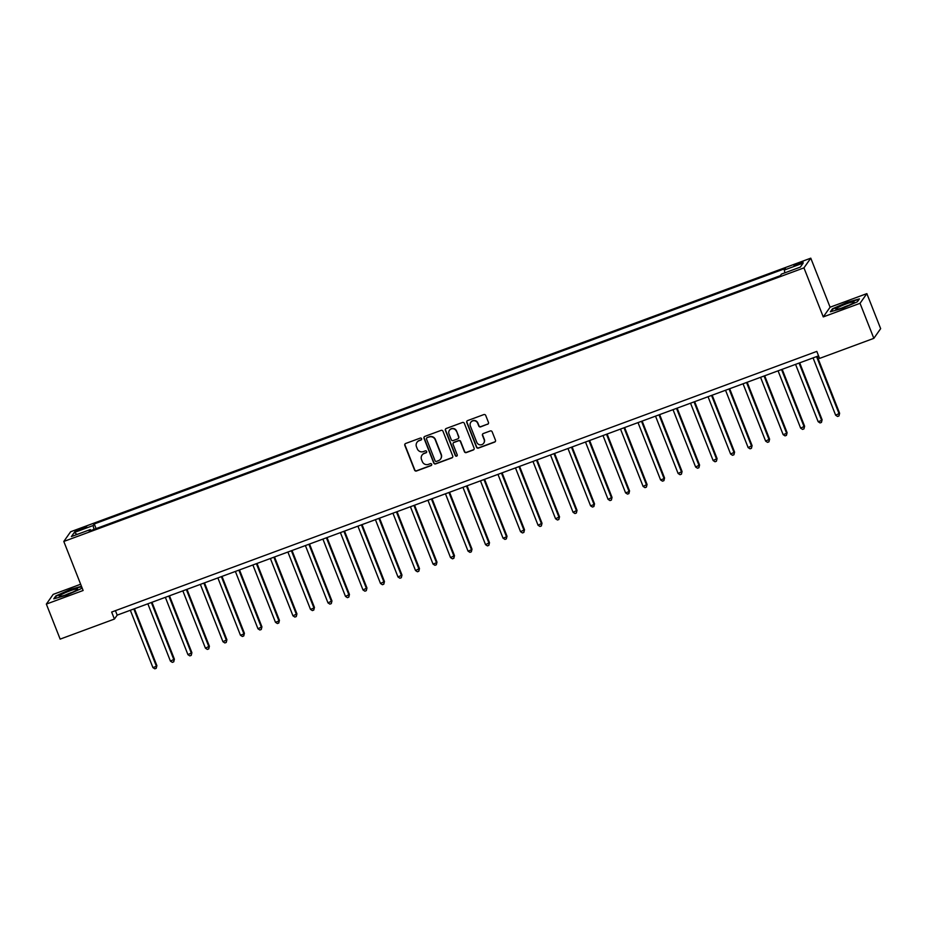 <?xml version="1.0" encoding="UTF-8"?>
<svg xmlns="http://www.w3.org/2000/svg" width="927" height="927" viewBox="0 0 927 927"><rect width="100%" height="100%" fill="white"/><g stroke="black" fill="none" stroke-linecap="round" stroke-linejoin="round"><path stroke-width="1.39" d="M421.611 438.691A1.043 1.02 -144.9 0 0 420.267 438.089L405.655 443.477A1.483 1.46 -144.9 0 0 404.821 445.366L414.578 470.116A1.483 1.46 -144.9 0 0 416.49 470.986L431.101 465.586A1.043 1.02 -144.9 0 0 431.681 464.276A1.043 1.02 -144.9 0 0 430.337 463.662L428.448 464.357A4.762 4.658 -144.9 0 1 422.318 461.588L421.507 459.525A4.762 4.658 -144.9 0 1 424.172 453.5L426.061 452.793A1.043 1.02 -144.9 0 0 426.64 451.484A1.043 1.02 -144.9 0 0 425.308 450.87L423.419 451.576A4.762 4.658 -144.9 0 1 417.277 448.795L416.466 446.733A4.762 4.658 -144.9 0 1 419.131 440.707L421.02 440.012A1.043 1.02 -144.9 0 0 421.611 438.691M799.109 262.967L793.999 265.585L797.927 264.647L803.037 262.028L799.109 262.967M487.625 424.288A1.483 1.46 -144.9 0 0 488.459 422.411L485.725 415.458A1.483 1.46 -144.9 0 0 483.813 414.589L467.59 420.591A1.483 1.46 -144.9 0 0 466.756 422.469L476.501 447.231A1.483 1.46 -144.9 0 0 478.425 448.1L494.647 442.098A1.483 1.46 -144.9 0 0 495.481 440.221L492.167 431.831A1.483 1.46 -144.9 0 0 490.256 430.962L483.315 433.523A1.483 1.46 -144.9 0 0 482.48 435.412L484.114 439.572A3.986 3.893 -144.9 0 1 480.001 444.821A3.986 3.893 -144.9 0 1 476.768 442.283L470.348 425.991A3.986 3.893 -144.9 0 1 474.473 420.742A3.986 3.893 -144.9 0 1 477.695 423.268L478.772 425.991A1.483 1.46 -144.9 0 0 480.684 426.86L487.811 424.033A1.483 1.46 -144.9 0 0 488.39 423.639M823.269 316.907L860.036 303.314L873.837 338.343L880.65 328.645L866.849 293.616L830.094 307.208L810.777 258.17L803.952 267.868L823.269 316.907L830.094 307.208M80.649 584.242L53.163 594.392L46.35 604.091L83.117 590.499L63.801 541.461L803.952 267.868M46.35 604.091L60.151 639.12L114.415 619.062L117.184 615.134L818.564 355.864M873.837 338.343L819.561 358.413L816.803 351.403L111.657 612.052L114.415 619.062M442.979 431.264A1.483 1.46 -144.9 0 0 441.055 430.395L424.833 436.397A1.483 1.46 -144.9 0 0 423.998 438.274L433.755 463.036A1.483 1.46 -144.9 0 0 435.667 463.894L451.889 457.903A1.483 1.46 -144.9 0 0 452.724 456.014L442.979 431.264M446.211 428.494L462.434 422.492A1.483 1.46 -144.9 0 1 464.346 423.361L474.103 448.123A1.483 1.46 -144.9 0 1 473.268 450.001L466.327 452.573A1.483 1.46 -144.9 0 1 464.404 451.704L460.452 441.658A1.483 1.46 -144.9 0 0 458.541 440.788L453.929 442.492A1.483 1.46 -144.9 0 0 453.106 444.381L457.22 454.833A1.043 1.02 -144.9 0 1 456.142 456.2A1.043 1.02 -144.9 0 1 455.296 455.539L445.377 430.371A1.483 1.46 -144.9 0 1 446.211 428.494M78.656 530.499L86.686 526.826L79.803 528.877L74.855 531.403L78.656 530.499M810.777 258.17L70.614 531.762L63.801 541.461M90.904 530.522L90.29 529.572L89.177 531.159L780.314 275.678L781.438 274.091L800.337 267.103L803.176 263.071L784.277 270.058L785.389 268.471L94.253 523.952L93.129 525.539L93.986 529.387M90.29 529.572L71.391 536.559L74.23 532.527L93.129 525.539M860.036 303.314L866.849 293.616M115.423 610.661L117.184 615.134M96.084 528.61L94.253 523.952M784.879 272.816L784.277 270.058M77.161 534.427L74.23 532.527M81.46 586.316L70.371 589.456L55.829 595.922L53.778 598.842L66.257 595.308L80.8 588.854L81.866 587.336L80.8 588.854M859.422 298.876L846.942 302.411L832.4 308.865L830.349 311.785L842.828 308.251L857.371 301.796L859.422 298.876M421.576 439.502A1.043 1.02 -144.9 0 1 421.206 439.746L419.317 440.441A4.762 4.658 -144.9 0 0 417.069 442.237M422.098 455.03A4.762 4.658 -144.9 0 1 424.357 453.233L426.246 452.538A1.043 1.02 -144.9 0 0 426.617 452.295M405.087 443.871A1.483 1.46 -144.9 0 0 405.006 445.099L414.763 469.862A1.483 1.46 -144.9 0 0 416.675 470.731L431.287 465.331A1.043 1.02 -144.9 0 0 431.658 465.087M424.265 436.791A1.483 1.46 -144.9 0 0 424.184 438.019L433.94 462.77A1.483 1.46 -144.9 0 0 435.852 463.639L452.075 457.637A1.483 1.46 -144.9 0 0 452.654 457.243M427.104 437.764A1.043 1.02 -144.9 0 0 426.524 439.074L435.087 460.812A1.043 1.02 -144.9 0 0 436.42 461.414L438.413 460.684A4.762 4.658 -144.9 0 0 441.078 454.647L435.226 439.804A4.762 4.658 -144.9 0 0 429.097 437.023L427.289 437.498A1.043 1.02 -144.9 0 0 426.733 437.996M440.673 458.888A4.762 4.658 -144.9 0 0 441.264 454.392L441.078 454.647M427.289 437.498L429.282 436.756A4.762 4.658 -144.9 0 1 435.412 439.537L441.264 454.392M453.361 442.886A1.483 1.46 -144.9 0 1 454.114 442.237L458.726 440.534A1.483 1.46 -144.9 0 1 460.638 441.403L464.589 451.437A1.483 1.46 -144.9 0 0 466.513 452.306L473.454 449.746A1.483 1.46 -144.9 0 0 474.033 449.352M445.632 428.888A1.483 1.46 -144.9 0 0 445.563 430.116L455.481 455.284A1.043 1.02 -144.9 0 0 457.185 455.644M456.351 431.24A3.986 3.893 -144.9 0 0 449.421 430.313A3.986 3.893 -144.9 0 0 448.992 433.963L451.264 439.699A1.483 1.46 -144.9 0 0 453.176 440.568L457.776 438.865A1.483 1.46 -144.9 0 0 458.61 436.988L456.536 430.985A3.986 3.893 -144.9 0 0 449.514 430.186M458.541 438.216A1.483 1.46 -144.9 0 0 458.795 436.721L458.61 436.988M456.536 430.985L458.795 436.721M470.858 422.214A3.986 3.893 -144.9 0 1 477.88 423.013L478.958 425.725A1.483 1.46 -144.9 0 0 480.87 426.594L487.811 424.033M483.79 443.083A3.986 3.893 -144.9 0 0 484.3 439.305L484.114 439.572M482.735 433.917A1.483 1.46 -144.9 0 0 482.666 435.145L484.3 439.305M467.011 420.985A1.483 1.46 -144.9 0 0 466.941 422.214L476.687 446.965A1.483 1.46 -144.9 0 0 478.61 447.834L494.833 441.843A1.483 1.46 -144.9 0 0 495.4 441.449M130.336 610.267L152.92 667.591L156.42 666.304L156.883 665.644L134.461 608.738M156.883 665.644L156.223 668.309L156.42 666.304L133.836 608.969M156.223 668.309L154.832 668.831L152.92 667.591M147.845 603.79L170.429 661.125L174.392 659.178L151.97 602.272M174.392 659.178L173.731 661.843L173.928 659.827L151.344 602.504M173.731 661.843L172.329 662.365L170.429 661.125M165.354 597.324L187.938 654.659L191.889 652.701L169.479 595.794M191.889 652.701L191.24 655.377L191.437 653.361L168.853 596.026M191.24 655.377L189.838 655.887L187.938 654.659M182.851 590.858L205.435 648.182L209.398 646.235L186.987 589.329M209.398 646.235L208.749 648.9L208.934 646.884L186.362 589.56M208.749 648.9L207.347 649.421L205.435 648.182M200.359 584.381L222.944 641.716L226.906 639.757L204.496 582.851M226.906 639.757L226.246 642.434L226.443 640.418L203.859 583.083M226.246 642.434L224.855 642.944L222.944 641.716M76.906 588.9A9.861 1.17 -21.5 0 0 65.504 592.608A9.861 1.17 -21.5 0 0 59.537 596.42A9.861 1.17 -21.5 0 0 59.942 596.432A9.861 1.17 -21.5 0 0 69.49 593.5A9.861 1.17 -21.5 0 0 77.486 589.352A9.861 1.17 -21.5 0 0 76.906 588.9M71.993 592.434A6.744 0.8 -21.5 0 0 65.666 594.925M54.542 598.622L56.327 596.084L70.417 589.839L81.599 586.664M843.802 307.312A9.861 1.17 -21.5 0 0 854.057 302.295A9.861 1.17 -21.5 0 0 846.189 303.905A9.861 1.17 -21.5 0 0 836.108 309.363A9.861 1.17 -21.5 0 0 843.802 307.312M848.564 305.377A6.744 0.8 -21.5 0 0 846.467 306.095A6.744 0.8 -21.5 0 0 842.237 307.868M831.113 311.565L832.898 309.039L846.988 302.781L859.086 299.351L857.371 301.796M217.868 577.915L240.452 635.238L243.952 633.952L244.415 633.292L221.993 576.385M244.415 633.292L243.755 635.957L243.952 633.952L221.368 576.617M243.755 635.957L242.353 636.478L240.452 635.238M235.377 571.438L257.961 628.773L261.924 626.826L239.502 569.908M261.924 626.826L261.263 629.491L261.46 627.475L238.876 570.14M261.263 629.491L259.861 630.001L257.961 628.773M252.886 564.972L275.458 622.295L278.969 621.009L279.421 620.348L257.011 563.442M279.421 620.348L278.772 623.014L278.969 621.009L256.385 563.674M278.772 623.014L277.37 623.535L275.458 622.295M270.383 558.494L292.967 615.829L296.93 613.883L274.519 556.976M296.93 613.883L296.281 616.548L296.466 614.531L273.882 557.208M296.281 616.548L294.879 617.069L292.967 615.829M287.891 552.028L310.475 609.352L313.975 608.066L314.438 607.405L292.017 550.499M314.438 607.405L313.778 610.07L313.975 608.066L291.391 550.731M313.778 610.07L312.376 610.592L310.475 609.352M305.4 545.551L327.984 602.886L331.947 600.939L309.525 544.033M331.947 600.939L331.287 603.604L331.484 601.588L308.9 544.265M331.287 603.604L329.885 604.126L327.984 602.886M322.909 539.085L345.493 596.42L349.444 594.462L327.034 537.556M349.444 594.462L348.795 597.139L348.992 595.122L326.408 537.787M348.795 597.139L347.393 597.648L345.493 596.42M340.406 532.608L362.99 589.943L366.953 587.996L344.543 531.09M366.953 587.996L366.304 590.661L366.489 588.645L343.917 531.322M366.304 590.661L364.902 591.183L362.99 589.943M357.915 526.142L380.499 583.477L384.462 581.519L362.04 524.612M384.462 581.519L383.801 584.195L383.998 582.179L361.414 524.844M383.801 584.195L382.411 584.705L380.499 583.477M375.423 519.676L398.007 577L401.97 575.053L379.549 518.147M401.97 575.053L401.31 577.718L401.507 575.702L378.923 518.378M401.31 577.718L399.908 578.239L398.007 577M392.932 513.199L415.516 570.534L419.479 568.575L397.057 511.669M419.479 568.575L418.819 571.252L419.016 569.236L396.432 511.901M418.819 571.252L417.417 571.762L415.516 570.534M410.429 506.733L433.013 564.056L436.524 562.77L436.976 562.11L414.566 505.203M436.976 562.11L436.327 564.775L436.524 562.77L413.94 505.435M436.327 564.775L434.925 565.296L433.013 564.056M427.938 500.256L450.522 557.59L454.485 555.644L432.075 498.738M454.485 555.644L453.836 558.309L454.021 556.293L431.437 498.969M453.836 558.309L452.434 558.83L450.522 557.59M445.447 493.79L468.031 551.113L471.53 549.827L471.994 549.166L449.572 492.26M471.994 549.166L471.333 551.832L471.53 549.827L448.946 492.492M471.333 551.832L469.931 552.353L468.031 551.113M462.955 487.312L485.539 544.647L489.502 542.701L467.081 485.794M489.502 542.701L488.842 545.366L489.039 543.349L466.455 486.026M488.842 545.366L487.44 545.887L485.539 544.647M480.464 480.846L503.037 538.17L506.548 536.884L506.999 536.223L484.589 479.317M506.999 536.223L506.351 538.9L506.548 536.884L483.964 479.549M506.351 538.9L504.948 539.41L503.037 538.17M497.961 474.369L520.545 531.704L524.508 529.757L502.098 472.851M524.508 529.757L523.859 532.422L524.045 530.406L501.461 473.083M523.859 532.422L522.457 532.944L520.545 531.704M515.47 467.903L538.054 525.238L542.017 523.28L519.595 466.374M542.017 523.28L541.356 525.957L541.553 523.94L518.969 466.605M541.356 525.957L539.966 526.466L538.054 525.238M532.979 461.437L555.563 518.761L559.526 516.814L537.104 459.908M559.526 516.814L558.865 519.479L559.062 517.463L536.478 460.14M558.865 519.479L557.463 520.001L555.563 518.761M550.487 454.96L573.071 512.295L577.023 510.337L554.613 453.43M577.023 510.337L576.374 513.013L576.571 510.997L553.987 453.662M576.374 513.013L574.972 513.523L573.071 512.295M567.984 448.494L590.569 505.818L594.08 504.531L594.531 503.871L572.121 446.965M594.531 503.871L593.883 506.536L594.08 504.531L571.495 447.196M593.883 506.536L592.48 507.057L590.569 505.818M585.493 442.017L608.077 499.352L612.04 497.405L589.63 440.487M612.04 497.405L611.38 500.07L611.577 498.054L588.993 440.719M611.38 500.07L609.989 500.58L608.077 499.352M603.002 435.551L625.586 492.874L629.085 491.588L629.549 490.928L607.127 434.021M629.549 490.928L628.888 493.593L629.085 491.588L606.501 434.253M628.888 493.593L627.486 494.114L625.586 492.874M620.511 429.074L643.095 486.408L647.058 484.462L624.636 427.556M647.058 484.462L646.397 487.127L646.594 485.111L624.01 427.787M646.397 487.127L644.995 487.648L643.095 486.408M638.019 422.608L660.592 479.931L664.103 478.645L664.555 477.984L642.144 421.078M664.555 477.984L663.906 480.649L664.103 478.645L641.519 421.31M663.906 480.649L662.504 481.171L660.592 479.931M655.516 416.13L678.101 473.465L682.063 471.519L659.653 414.612M682.063 471.519L681.415 474.184L681.6 472.167L659.016 414.844M681.415 474.184L680.012 474.705L678.101 473.465M673.025 409.664L695.609 466.999L699.572 465.041L677.15 408.135M699.572 465.041L698.912 467.718L699.109 465.702L676.525 408.367M698.912 467.718L697.51 468.228L695.609 466.999M690.534 403.187L713.118 460.522L717.081 458.575L694.659 401.669M717.081 458.575L716.42 461.24L716.617 459.224L694.033 401.901M716.42 461.24L715.018 461.762L713.118 460.522M708.043 396.721L730.627 454.056L734.578 452.098L712.168 395.192M734.578 452.098L733.929 454.775L734.126 452.758L711.542 395.423M733.929 454.775L732.527 455.284L730.627 454.056M725.54 390.255L748.124 447.579L752.087 445.632L729.676 388.726M752.087 445.632L751.438 448.297L751.623 446.281L729.051 388.958M751.438 448.297L750.036 448.819L748.124 447.579M743.048 383.778L765.632 441.113L769.595 439.155L747.174 382.248M769.595 439.155L768.935 441.831L769.132 439.815L746.548 382.48M768.935 441.831L767.544 442.341L765.632 441.113M760.557 377.312L783.141 434.636L786.641 433.349L787.104 432.689L764.682 375.783M787.104 432.689L786.444 435.354L786.641 433.349L764.057 376.014M786.444 435.354L785.042 435.875L783.141 434.636M778.066 370.835L800.65 428.17L804.613 426.223L782.191 369.317M804.613 426.223L803.952 428.888L804.149 426.872L781.565 369.549M803.952 428.888L802.55 429.41L800.65 428.17M795.563 364.369L818.147 421.692L821.658 420.406L822.11 419.746L799.7 362.839M822.11 419.746L821.461 422.411L821.658 420.406L799.074 363.071M821.461 422.411L820.059 422.932L818.147 421.692M813.072 357.892L835.656 415.226L839.619 413.28L817.208 356.374M839.619 413.28L838.97 415.945L839.155 413.929L816.571 356.605M838.97 415.945L837.568 416.466L835.656 415.226M80.209 529.92L79.803 528.877M83.279 528.749L82.885 527.73"/></g></svg>
